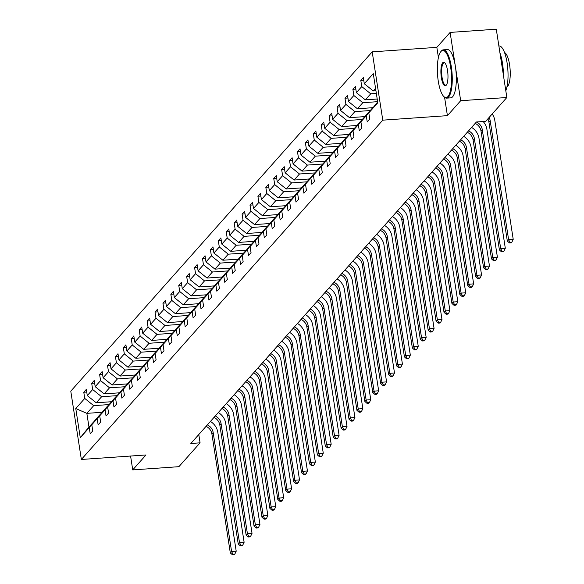 <?xml version="1.0" encoding="UTF-8"?>
<svg xmlns="http://www.w3.org/2000/svg" width="584" height="584" viewBox="0 0 584 584"><rect width="100%" height="100%" fill="white"/><g stroke="black" fill="none" stroke-linecap="round" stroke-linejoin="round"><path stroke-width="0.88" d="M372.198 51.859L70.781 391.171L81.351 459.469L382.776 120.158L372.198 51.859L436.839 47.355L438.423 57.553M444.57 97.258L447.417 115.654L460.681 100.718L450.111 32.419L436.839 47.355M450.111 32.419L496.283 29.2L506.854 97.499L460.681 100.718M130.582 456.038L132.729 469.901L178.901 466.682L200.078 442.84L198.794 434.532M108.887 404.588L93.703 405.646L86.848 413.355L75.767 408.537L84.746 398.434L83.789 392.244L86.731 392.039M102.039 412.297L86.848 413.355L88.965 427.014L96.112 419.283M93.703 405.646L84.746 398.434M116.807 395.675L101.616 396.733L96.236 402.785L87.279 395.572L86.322 389.389L83.789 392.244M87.279 395.572L92.659 389.521L91.703 383.338L94.645 383.133M124.72 386.761L109.529 387.82L104.149 393.879L95.192 386.666L94.236 380.483L91.703 383.338M95.192 386.666L100.572 380.615L99.616 374.424L102.565 374.22M132.634 377.855L117.442 378.914L112.07 384.966L103.112 377.753L102.149 371.57L99.616 374.424M103.112 377.753L108.485 371.701L107.529 365.518L110.478 365.314M140.547 368.942L125.363 370L119.983 376.059L111.026 368.847L110.069 362.664L107.529 365.518M111.026 368.847L116.406 362.788L115.442 356.605L118.391 356.401M148.46 360.036L133.276 361.094L127.896 367.146L118.939 359.934L117.983 353.751L115.442 356.605M118.939 359.934L124.319 353.882L123.363 347.699L126.305 347.495M156.381 351.123L141.189 352.181L135.809 358.24L126.852 351.028L125.896 344.845L123.363 347.699M126.852 351.028L132.232 344.969L131.276 338.786L134.225 338.581M164.294 342.217L149.102 343.275L143.722 349.327L134.765 342.114L133.809 335.931L131.276 338.786M134.765 342.114L140.145 336.063L139.189 329.88L142.138 329.675M172.207 333.303L157.016 334.362L151.643 340.421L142.686 333.208L141.73 327.025L139.189 329.88M142.686 333.208L148.059 327.149L147.102 320.966L150.052 320.762M180.12 324.397L164.936 325.456L159.556 331.508L150.599 324.295L149.643 318.112L147.102 320.966M150.599 324.295L155.979 318.243L155.016 312.06L157.965 311.856M188.033 315.484L172.849 316.543L167.469 322.602L158.512 315.389L157.556 309.206L155.016 312.06M158.512 315.389L163.892 309.33L162.936 303.147L165.878 302.943M195.954 306.578L180.763 307.637L175.382 313.688L166.425 306.476L165.469 300.293L162.936 303.147M166.425 306.476L171.805 300.424L170.849 294.241L173.798 294.037M203.867 297.665L188.676 298.723L183.296 304.782L174.339 297.57L173.382 291.387L170.849 294.241M174.339 297.57L179.719 291.511L178.762 285.328L181.712 285.123M211.78 288.759L196.589 289.817L191.216 295.869L182.259 288.657L181.303 282.474L178.762 285.328M182.259 288.657L187.632 282.605L186.676 276.422L189.625 276.217M219.694 279.846L204.509 280.904L199.129 286.963L190.172 279.751L189.216 273.567L186.676 276.422M190.172 279.751L195.552 273.692L194.589 267.508L197.538 267.304M227.607 270.939L212.423 271.998L207.043 278.05L198.086 270.837L197.129 264.654L194.589 267.508M198.086 270.837L203.466 264.786L202.509 258.603L205.451 258.398M235.527 262.026L220.336 263.085L214.956 269.144L205.999 261.931L205.042 255.741L202.509 258.603M205.999 261.931L211.379 255.872L210.422 249.689L213.372 249.485M243.44 253.12L228.249 254.179L222.876 260.23L213.919 253.018L212.956 246.835L210.422 249.689M213.919 253.018L219.292 246.966L218.336 240.783L221.285 240.572M251.354 244.207L236.162 245.265L230.789 251.317L221.832 244.112L220.876 237.922L218.336 240.783M221.832 244.112L227.205 238.053L226.249 231.87L229.198 231.666M259.267 235.301L244.083 236.359L238.703 242.411L229.746 235.199L228.789 229.016L226.249 231.87M229.746 235.199L235.126 229.147L234.169 222.964L237.111 222.752M267.187 226.388L251.996 227.446L246.616 233.498L237.659 226.285L236.702 220.102L234.169 222.964M237.659 226.285L243.039 220.234L242.083 214.051L245.024 213.846M275.101 217.482L259.909 218.54L254.529 224.592L245.572 217.379L244.616 211.196L242.083 214.051M245.572 217.379L250.952 211.328L249.996 205.145L252.945 204.933M283.014 208.568L267.822 209.627L262.45 215.678L253.493 208.466L252.529 202.283L249.996 205.145M253.493 208.466L258.865 202.414L257.909 196.231L260.858 196.027M290.927 199.662L275.743 200.721L270.363 206.773L261.406 199.56L260.449 193.377L257.909 196.231M261.406 199.56L266.786 193.508L265.822 187.318L268.771 187.114M298.84 190.749L283.656 191.808L278.276 197.859L269.319 190.647L268.363 184.464L265.822 187.318M269.319 190.647L274.699 184.595L273.743 178.412L276.685 178.208M306.761 181.836L291.569 182.894L286.189 188.953L277.232 181.741L276.276 175.558L273.743 178.412M277.232 181.741L282.612 175.689L281.656 169.499L284.605 169.294M314.674 172.93L299.483 173.988L294.102 180.04L285.145 172.827L284.189 166.644L281.656 169.499M285.145 172.827L290.525 166.776L289.569 160.593L292.518 160.388M322.587 164.016L307.396 165.075L302.023 171.134L293.066 163.922L292.109 157.738L289.569 160.593M293.066 163.922L298.439 157.862L297.482 151.679L300.432 151.475M330.5 155.11L315.316 156.169L309.936 162.221L300.979 155.008L300.023 148.825L297.482 151.679M300.979 155.008L306.359 148.957L305.396 142.773L308.345 142.569M338.413 146.197L323.229 147.256L317.849 153.315L308.892 146.102L307.936 139.919L305.396 142.773M308.892 146.102L314.272 140.043L313.316 133.86L316.258 133.656M346.334 137.291L331.143 138.35L325.762 144.401L316.805 137.189L315.849 131.006L313.316 133.86M316.805 137.189L322.185 131.137L321.229 124.954L324.178 124.75M354.247 128.378L339.056 129.436L333.676 135.495L324.719 128.283L323.762 122.1L321.229 124.954M324.719 128.283L330.099 122.224L329.142 116.041L332.092 115.836M362.16 119.472L346.969 120.53L341.596 126.582L332.639 119.37L331.683 113.187L329.142 116.041M332.639 119.37L338.012 113.318L337.056 107.135L340.005 106.93M370.073 110.558L354.889 111.617L349.509 117.676L340.552 110.464L339.596 104.28L337.056 107.135M340.552 110.464L345.932 104.405L344.969 98.222L347.918 98.017M377.622 101.674L362.803 102.711L357.423 108.763L348.466 101.55L347.509 95.367L344.969 98.222M348.466 101.55L353.846 95.499L352.889 89.316L355.831 89.111M376.337 93.411L370.716 93.798L365.336 99.857L356.379 92.644L355.422 86.461L352.889 89.316M356.379 92.644L361.759 86.585L360.803 80.402L363.752 80.198M375.556 88.352L373.256 90.943L364.299 83.731L363.336 77.548L360.803 80.402M364.299 83.731L373.278 73.62L377.79 102.784L368.811 112.895L369.767 119.078L367.234 121.939L366.277 115.749L360.897 121.808L361.854 127.991L359.313 130.845L358.357 124.662L352.984 130.714L353.94 136.897L351.4 139.758L350.444 133.575L345.064 139.627L346.027 145.81L343.487 148.665L342.531 142.481L337.151 148.533L338.107 154.716L335.574 157.578L334.617 151.395L329.237 157.446L330.194 163.63L327.661 166.484L326.697 160.301L321.324 166.352L322.28 172.543L319.74 175.397L318.784 169.214L313.411 175.266L314.367 181.449L311.827 184.303L310.87 178.12L305.49 184.172L306.447 190.362L303.914 193.216L302.957 187.033L297.577 193.085L298.534 199.268L296 202.122L295.044 195.939L289.664 201.998L290.62 208.181L288.087 211.036L287.124 204.853L281.751 210.904L282.707 217.087L280.167 219.942L279.21 213.759L273.838 219.818L274.794 226.001L272.253 228.855L271.297 222.672L265.917 228.724L266.873 234.907L264.34 237.761L263.384 231.578L258.004 237.637L258.96 243.82L256.427 246.674L255.471 240.491L250.091 246.543L251.047 252.726L248.514 255.58L247.55 249.397L242.177 255.456L243.134 261.639L240.593 264.494L239.637 258.31L234.257 264.362L235.221 270.545L232.68 273.4L231.724 267.216L226.344 273.276L227.3 279.459L224.767 282.313L223.811 276.13L218.431 282.182L219.387 288.365L216.854 291.219L215.898 285.036L210.517 291.095L211.474 297.278L208.933 300.132L207.977 293.949L202.604 300.001L203.561 306.184L201.02 309.046L200.064 302.855L194.684 308.914L195.647 315.097L193.107 317.952L192.151 311.768L186.77 317.82L187.727 324.003L185.194 326.865L184.237 320.674L178.857 326.733L179.814 332.916L177.28 335.771L176.317 329.588L170.944 335.639L171.9 341.822L169.36 344.684L168.404 338.501L163.031 344.553L163.987 350.736L161.447 353.59L160.49 347.407L155.11 353.459L156.067 359.642L153.534 362.503L152.577 356.32L147.197 362.372L148.153 368.555L145.62 371.409L144.664 365.226L139.284 371.278L140.24 377.461L137.707 380.323L136.744 374.14L131.371 380.191L132.327 386.374L129.787 389.229L128.83 383.046L123.458 389.097L124.414 395.288L121.873 398.142L120.917 391.959L115.537 398.011L116.493 404.194L113.96 407.048L113.004 400.865L107.624 406.924L108.58 413.107L106.047 415.961L105.091 409.778L99.711 415.83L100.667 422.013L98.134 424.867L97.17 418.684L91.797 424.743L92.754 430.926L90.213 433.781L89.257 427.597L80.278 437.708L75.767 408.537M506.854 97.499L485.669 121.341L476.434 121.983L190.844 443.482L200.078 442.84M91.797 424.743L98.353 416.443L104.025 410.369M103.733 410.391L97.17 418.684M111.427 401.726L96.236 402.785M101.616 396.733L92.659 389.521M99.711 415.83L106.266 407.537L111.938 401.464M111.646 401.485L105.091 409.778M119.34 392.82L104.149 393.879M109.529 387.82L100.572 380.615M107.624 406.924L114.179 398.624L119.851 392.55M119.559 392.572L113.004 400.865M127.254 383.907L112.07 384.966M117.442 378.914L108.485 371.701M115.537 398.011L122.093 389.718L127.772 383.644M127.473 383.666L120.917 391.959M135.167 375.001L119.983 376.059M125.363 370L116.406 362.788M123.458 389.097L130.013 380.804L135.685 374.731M135.386 374.753L128.83 383.046M143.087 366.088L127.896 367.146M133.276 361.094L124.319 353.882M131.371 380.191L137.926 371.898L143.598 365.825M143.306 365.847L136.744 374.14M151 357.182L135.809 358.24M141.189 352.181L132.232 344.969M139.284 371.278L145.839 362.985L151.512 356.912M151.22 356.933L144.664 365.226M158.914 348.268L143.722 349.327M149.102 343.275L140.145 336.063M147.197 362.372L153.753 354.079L159.425 348.006M159.133 348.027L152.577 356.32M166.827 339.362L151.643 340.421M157.016 334.362L148.059 327.149M155.11 353.459L161.673 345.166L167.345 339.092M167.046 339.114L160.49 347.407M174.747 330.449L159.556 331.508M164.936 325.456L155.979 318.243M163.031 344.553L169.586 336.26L175.258 330.186M174.959 330.201L168.404 338.501M182.661 321.543L167.469 322.602M172.849 316.543L163.892 309.33M170.944 335.639L177.5 327.347L183.172 321.273M182.88 321.295L176.317 329.588M190.574 312.63L175.382 313.688M180.763 307.637L171.805 300.424M178.857 326.733L185.413 318.441L191.085 312.367M190.793 312.382L184.237 320.674M198.487 303.724L183.296 304.782M188.676 298.723L179.719 291.511M186.77 317.82L193.326 309.527L199.005 303.454M198.706 303.476L192.151 311.768M206.4 294.81L191.216 295.869M196.589 289.817L187.632 282.605M194.684 308.914L201.246 300.621L206.918 294.548M206.619 294.562L200.064 302.855M214.321 285.904L199.129 286.963M204.509 280.904L195.552 273.692M202.604 300.001L209.16 291.708L214.832 285.634M214.54 285.656L207.977 293.949M222.234 276.991L207.043 278.05M212.423 271.998L203.466 264.786M210.517 291.095L217.073 282.802L222.745 276.728M222.453 276.743L215.898 285.036M230.147 268.085L214.956 269.144M220.336 263.085L211.379 255.872M218.431 282.182L224.986 273.889L230.658 267.815M230.366 267.837L223.811 276.13M238.06 259.172L222.876 260.23M228.249 254.179L219.292 246.966M226.344 273.276L232.899 264.983L238.579 258.902M238.279 258.924L231.724 267.216M245.973 250.259L230.789 251.317M236.162 245.265L227.205 238.053M234.257 264.362L240.82 256.069L246.492 249.996M246.192 250.018L239.637 258.31M253.894 241.353L238.703 242.411M244.083 236.359L235.126 229.147M242.177 255.456L248.733 247.163L254.405 241.082M254.113 241.104L247.55 249.397M261.807 232.439L246.616 233.498M251.996 227.446L243.039 220.234M250.091 246.543L256.646 238.25L262.318 232.177M262.026 232.198L255.471 240.491M269.72 223.533L254.529 224.592M259.909 218.54L250.952 211.328M258.004 237.637L264.559 229.344L270.231 223.263M269.939 223.285L263.384 231.578M277.634 214.62L262.45 215.678M267.822 209.627L258.865 202.414M265.917 228.724L272.472 220.431L278.152 214.357M277.853 214.379L271.297 222.672M285.547 205.714L270.363 206.773M275.743 200.721L266.786 193.508M273.838 219.818L280.393 211.525L286.065 205.444M285.766 205.466L279.21 213.759M293.467 196.801L278.276 197.859M283.656 191.808L274.699 184.595M281.751 210.904L288.306 202.612L293.978 196.538M293.686 196.56L287.124 204.853M301.38 187.895L286.189 188.953M291.569 182.894L282.612 175.689M289.664 201.998L296.219 193.698L301.892 187.625M301.599 187.647L295.044 195.939M309.294 178.981L294.102 180.04M299.483 173.988L290.525 166.776M297.577 193.085L304.133 184.792L309.805 178.719M309.513 178.74L302.957 187.033M317.207 170.075L302.023 171.134M307.396 165.075L298.439 157.862M305.49 184.172L312.053 175.879L317.725 169.805M317.426 169.827L310.87 178.12M325.127 161.162L309.936 162.221M315.316 156.169L306.359 148.957M313.411 175.266L319.966 166.973L325.638 160.899M325.339 160.921L318.784 169.214M333.041 152.256L317.849 153.315M323.229 147.256L314.272 140.043M321.324 166.352L327.879 158.06L333.552 151.986M333.26 152.008L326.697 160.301M340.954 143.343L325.762 144.401M331.143 138.35L322.185 131.137M329.237 157.446L335.793 149.154L341.465 143.08M341.173 143.102L334.617 151.395M348.867 134.437L333.676 135.495M339.056 129.436L330.099 122.224M337.151 148.533L343.706 140.24L349.385 134.167M349.086 134.189L342.531 142.481M356.78 125.523L341.596 126.582M346.969 120.53L338.012 113.318M345.064 139.627L351.626 131.334L357.298 125.261M356.999 125.275L350.444 133.575M364.701 116.617L349.509 117.676M354.889 111.617L345.932 104.405M352.984 130.714L359.54 122.421L365.212 116.347M364.92 116.369L358.357 124.662M372.614 107.704L357.423 108.763M362.803 102.711L353.846 95.499M360.897 121.808L367.453 113.515L373.125 107.441M372.833 107.456L366.277 115.749M377.206 99.025L365.336 99.857M370.716 93.798L361.759 86.585M368.811 112.895L377.673 102.01M132.729 469.901L145.993 454.965L81.351 459.469M447.417 115.654L382.776 120.158M375.928 90.761L373.256 90.943M95.812 419.305L89.257 427.597M80.278 437.708L88.965 427.014M489.093 117.486A9.68 8.899 -138.4 0 1 490.188 120.691L508.606 239.652L513.219 239.331L494.801 120.362A14.527 13.344 41.6 0 0 492.188 114.004M487.83 118.917A9.68 8.899 -138.4 0 1 488.917 122.114L507.335 241.082L508.606 239.652L509.978 242.389L509.474 242.959L511.321 242.827L511.825 242.258L509.978 242.389M511.825 242.258L513.219 239.331M507.335 241.082L509.474 242.959M447.921 96.55A23.623 6.928 -94 0 0 450.629 67.058A23.623 6.928 -94 0 0 440.949 51.509A23.623 6.928 -94 0 0 440.752 51.742A23.623 6.928 -94 0 0 437.526 74.511A23.623 6.928 -94 0 0 443.876 96.608A23.623 6.928 -94 0 0 447.921 96.55M441.022 51.421A24.207 7.096 86 0 1 441.219 51.158A24.207 7.096 86 0 1 441.416 50.917A24.207 7.096 86 0 1 443.307 49.844A24.207 7.096 86 0 1 451.768 70.131A24.207 7.096 86 0 1 448.563 97.061A24.207 7.096 86 0 1 446.672 98.134A24.207 7.096 86 0 1 444.417 97.127A24.207 7.096 86 0 1 444.147 96.849M446.176 85.286A11.811 3.467 86 0 1 441.343 77.511A11.811 3.467 86 0 1 442.694 62.765A11.811 3.467 86 0 1 444.716 62.736A11.811 3.467 86 0 1 447.891 73.788A11.811 3.467 86 0 1 446.278 85.169A11.811 3.467 86 0 1 446.176 85.286M444.986 63.035A11.235 3.292 -94 0 0 444.212 62.787A11.235 3.292 -94 0 0 443.329 63.284A11.235 3.292 -94 0 0 441.847 75.774A11.235 3.292 -94 0 0 445.767 85.191A11.235 3.292 -94 0 0 446.504 84.841M498.875 45.968L499.086 45.953A24.207 7.096 86 0 1 507.16 63.298A24.207 7.096 86 0 1 505.795 90.681M499.962 52.998A24.207 7.096 86 0 1 503.43 75.365M504.532 52.545A17.425 5.11 86 0 1 510.014 68.248A17.425 5.11 86 0 1 507.584 86.417A17.425 5.11 86 0 1 506.934 86.965M443.307 49.844L447.373 49.56A24.207 7.096 86 0 1 455.834 69.854A24.207 7.096 86 0 1 452.622 96.776A24.207 7.096 86 0 1 450.739 97.857L446.672 98.134M476.529 121.983A9.68 8.899 -138.4 0 1 482.267 129.597L500.685 248.565L505.306 248.244L486.888 129.276A14.527 13.344 41.6 0 0 483.158 121.516M475.201 123.377A9.68 8.899 -138.4 0 1 481.004 131.028L499.422 249.988L500.685 248.565L502.065 251.295L501.554 251.865L503.401 251.74L503.912 251.164L502.065 251.295M503.912 251.164L505.306 248.244M499.422 249.988L501.554 251.865M468.55 130.86A9.68 8.899 -138.4 0 1 474.354 138.51L492.772 257.471L497.393 257.15L478.975 138.189A14.527 13.344 41.6 0 0 471.602 127.429M467.288 132.291A9.68 8.899 -138.4 0 1 473.084 139.934L491.502 258.902L492.772 257.471L494.152 260.208L493.641 260.778L495.488 260.647L495.999 260.077L494.152 260.208M495.999 260.077L497.393 257.15M491.502 258.902L493.641 260.778M460.637 139.773A9.68 8.899 -138.4 0 1 466.441 147.416L484.859 266.384L489.472 266.063L471.054 147.095A14.527 13.344 41.6 0 0 463.689 136.335M459.367 141.197A9.68 8.899 -138.4 0 1 465.171 148.847L483.589 267.815L484.859 266.384L486.231 269.114L485.727 269.684L487.574 269.56L488.078 268.983L486.231 269.114M488.078 268.983L489.472 266.063M483.589 267.815L485.727 269.684M452.724 148.679A9.68 8.899 -138.4 0 1 458.528 156.329L476.945 275.29L481.559 274.969L463.141 156.008A14.527 13.344 41.6 0 0 455.776 145.248M451.454 150.11A9.68 8.899 -138.4 0 1 457.257 157.753L475.675 276.721L476.945 275.29L478.318 278.028L477.814 278.597L479.661 278.466L480.165 277.896L478.318 278.028M480.165 277.896L481.559 274.969M475.675 276.721L477.814 278.597M444.811 157.592A9.68 8.899 -138.4 0 1 450.614 165.236L469.025 284.204L473.646 283.882L455.228 164.914A14.527 13.344 41.6 0 0 447.862 154.154M443.541 159.016A9.68 8.899 -138.4 0 1 449.344 166.666L467.762 285.634L469.025 284.204L470.405 286.934L469.894 287.503L471.741 287.379L472.252 286.802L470.405 286.934M472.252 286.802L473.646 283.882M467.762 285.634L469.894 287.503M436.898 166.498A9.68 8.899 -138.4 0 1 442.694 174.149L461.112 293.11L465.733 292.788L447.315 173.828A14.527 13.344 41.6 0 0 439.942 163.067M435.627 167.929A9.68 8.899 -138.4 0 1 441.431 175.572L459.842 294.54L461.112 293.11L462.491 295.847L461.981 296.416L463.827 296.285L464.338 295.716L462.491 295.847M464.338 295.716L465.733 292.788M459.842 294.54L461.981 296.416M428.977 175.412A9.68 8.899 -138.4 0 1 434.781 183.055L453.199 302.023L457.819 301.702L439.402 182.734A14.527 13.344 41.6 0 0 432.029 171.973M427.714 176.835A9.68 8.899 -138.4 0 1 433.51 184.486L451.928 303.454L453.199 302.023L454.578 304.753L454.067 305.322L455.914 305.198L456.425 304.629L454.578 304.753M456.425 304.629L457.819 301.702M451.928 303.454L454.067 305.322M421.064 184.318A9.68 8.899 -138.4 0 1 426.868 191.968L445.285 310.936L449.899 310.608L431.481 191.647A14.527 13.344 41.6 0 0 424.115 180.887M419.794 185.748A9.68 8.899 -138.4 0 1 425.597 193.392L444.015 312.36L445.285 310.936L446.658 313.666L446.154 314.236L448.001 314.104L448.505 313.535L446.658 313.666M448.505 313.535L449.899 310.608M444.015 312.36L446.154 314.236M413.151 193.231A9.68 8.899 -138.4 0 1 418.954 200.874L437.372 319.842L441.986 319.521L423.568 200.553A14.527 13.344 41.6 0 0 416.202 189.793M411.881 194.654A9.68 8.899 -138.4 0 1 417.684 202.305L436.102 321.273L437.372 319.842L438.745 322.572L438.241 323.142L440.088 323.018L440.591 322.448L438.745 322.572M440.591 322.448L441.986 319.521M436.102 321.273L438.241 323.142M405.238 202.137A9.68 8.899 -138.4 0 1 411.041 209.787L429.452 328.755L434.073 328.427L415.655 209.466A14.527 13.344 41.6 0 0 408.289 198.706M403.967 203.568A9.68 8.899 -138.4 0 1 409.771 211.211L428.189 330.179L429.452 328.755L430.831 331.486L430.32 332.055L432.167 331.924L432.678 331.354L430.831 331.486M432.678 331.354L434.073 328.427M428.189 330.179L430.32 332.055M397.317 211.05A9.68 8.899 -138.4 0 1 403.121 218.693L421.538 337.661L426.159 337.34L407.741 218.372A14.527 13.344 41.6 0 0 400.369 207.612M396.054 212.474A9.68 8.899 -138.4 0 1 401.858 220.124L420.268 339.092L421.538 337.661L422.918 340.392L422.407 340.961L424.254 340.837L424.765 340.268L422.918 340.392M424.765 340.268L426.159 337.34M420.268 339.092L422.407 340.961M389.404 219.956A9.68 8.899 -138.4 0 1 395.207 227.607L413.625 346.575L418.239 346.254L399.828 227.286A14.527 13.344 41.6 0 0 392.455 216.525M388.141 221.387A9.68 8.899 -138.4 0 1 393.937 229.03L412.355 347.998L413.625 346.575L414.998 349.305L414.494 349.874L416.341 349.743L416.845 349.174L414.998 349.305M416.845 349.174L418.239 346.254M412.355 347.998L414.494 349.874M381.491 228.87A9.68 8.899 -138.4 0 1 387.294 236.513L405.712 355.481L410.326 355.16L391.908 236.191A14.527 13.344 41.6 0 0 384.542 225.439M380.221 230.293A9.68 8.899 -138.4 0 1 386.024 237.943L404.442 356.912L405.712 355.481L407.084 358.211L406.581 358.788L408.428 358.656L408.931 358.087L407.084 358.211M408.931 358.087L410.326 355.16M404.442 356.912L406.581 358.788M373.577 237.776A9.68 8.899 -138.4 0 1 379.381 245.426L397.799 364.394L402.412 364.073L383.995 245.105A14.527 13.344 41.6 0 0 376.629 234.345M372.307 239.206A9.68 8.899 -138.4 0 1 378.111 246.849L396.529 365.818L397.799 364.394L399.171 367.124L398.668 367.694L400.514 367.562L401.018 366.993L399.171 367.124M401.018 366.993L402.412 364.073M396.529 365.818L398.668 367.694M365.664 246.689A9.68 8.899 -138.4 0 1 371.461 254.332L389.878 373.3L394.499 372.979L376.081 254.011A14.527 13.344 41.6 0 0 368.708 243.258M364.394 248.112A9.68 8.899 -138.4 0 1 370.198 255.763L388.615 374.731L389.878 373.3L391.258 376.03L390.747 376.607L392.594 376.476L393.105 375.906L391.258 376.03M393.105 375.906L394.499 372.979M388.615 374.731L390.747 376.607M357.744 255.595A9.68 8.899 -138.4 0 1 363.547 263.245L381.965 382.213L386.586 381.892L368.168 262.924A14.527 13.344 41.6 0 0 360.795 252.164M356.481 257.026A9.68 8.899 -138.4 0 1 362.284 264.669L380.695 383.637L381.965 382.213L383.345 384.944L382.834 385.513L384.681 385.382L385.192 384.812L383.345 384.944M385.192 384.812L386.586 381.892M380.695 383.637L382.834 385.513M349.831 264.508A9.68 8.899 -138.4 0 1 355.634 272.151L374.052 391.119L378.666 390.798L360.255 271.83A14.527 13.344 41.6 0 0 352.882 261.077M348.56 265.939A9.68 8.899 -138.4 0 1 354.364 273.582L372.782 392.55L374.052 391.119L375.424 393.85L374.921 394.426L376.768 394.295L377.271 393.726L375.424 393.85M377.271 393.726L378.666 390.798M372.782 392.55L374.921 394.426M341.917 273.414A9.68 8.899 -138.4 0 1 347.721 281.065L366.139 400.033L370.752 399.711L352.334 280.743A14.527 13.344 41.6 0 0 344.969 269.983M340.647 274.845A9.68 8.899 -138.4 0 1 346.451 282.495L364.869 401.456L366.139 400.033L367.511 402.763L367.007 403.332L368.854 403.208L369.358 402.631L367.511 402.763M369.358 402.631L370.752 399.711M364.869 401.456L367.007 403.332M334.004 282.327A9.68 8.899 -138.4 0 1 339.808 289.971L358.226 408.939L362.839 408.618L344.421 289.649A14.527 13.344 41.6 0 0 337.056 278.897M332.734 283.758A9.68 8.899 -138.4 0 1 338.537 291.401L356.955 410.369L358.226 408.939L359.598 411.669L359.094 412.246L360.941 412.114L361.445 411.545L359.598 411.669M361.445 411.545L362.839 408.618M356.955 410.369L359.094 412.246M326.091 291.241A9.68 8.899 -138.4 0 1 331.887 298.884L350.305 417.852L354.926 417.531L336.508 298.563A14.527 13.344 41.6 0 0 329.135 287.803M324.821 292.664A9.68 8.899 -138.4 0 1 330.624 300.315L349.042 419.276L350.305 417.852L351.685 420.582L351.174 421.152L353.021 421.027L353.532 420.451L351.685 420.582M353.532 420.451L354.926 417.531M349.042 419.276L351.174 421.152M318.171 300.147A9.68 8.899 -138.4 0 1 323.974 307.79L342.392 426.758L347.013 426.437L328.595 307.469A14.527 13.344 41.6 0 0 321.222 296.716M316.908 301.578A9.68 8.899 -138.4 0 1 322.704 309.221L341.122 428.189L342.392 426.758L343.772 429.488L343.261 430.065L345.108 429.934L345.618 429.364L343.772 429.488M345.618 429.364L347.013 426.437M341.122 428.189L343.261 430.065M310.257 309.06A9.68 8.899 -138.4 0 1 316.061 316.703L334.479 435.671L339.092 435.35L320.674 316.382A14.527 13.344 41.6 0 0 313.309 305.622M308.987 310.484A9.68 8.899 -138.4 0 1 314.791 318.134L333.208 437.095L334.479 435.671L335.851 438.401L335.347 438.971L337.194 438.847L337.698 438.27L335.851 438.401M337.698 438.27L339.092 435.35M333.208 437.095L335.347 438.971M302.344 317.966A9.68 8.899 -138.4 0 1 308.148 325.616L326.565 444.577L331.179 444.256L312.761 325.288A14.527 13.344 41.6 0 0 305.396 314.535M301.074 319.397A9.68 8.899 -138.4 0 1 306.877 327.04L325.295 446.008L326.565 444.577L327.938 447.315L327.434 447.884L329.281 447.753L329.785 447.183L327.938 447.315M329.785 447.183L331.179 444.256M325.295 446.008L327.434 447.884M294.431 326.879A9.68 8.899 -138.4 0 1 300.234 334.522L318.645 453.491L323.266 453.169L304.848 334.201A14.527 13.344 41.6 0 0 297.482 323.441M293.161 328.303A9.68 8.899 -138.4 0 1 298.964 335.953L317.382 454.914L318.645 453.491L320.025 456.221L319.514 456.79L321.361 456.666L321.872 456.089L320.025 456.221M321.872 456.089L323.266 453.169M317.382 454.914L319.514 456.79M286.518 335.785A9.68 8.899 -138.4 0 1 292.314 343.436L310.732 462.397L315.353 462.075L296.935 343.115A14.527 13.344 41.6 0 0 289.562 332.354M285.248 337.216A9.68 8.899 -138.4 0 1 291.051 344.859L309.462 463.827L310.732 462.397L312.111 465.134L311.601 465.704L313.447 465.572L313.958 465.003L312.111 465.134M313.958 465.003L315.353 462.075M309.462 463.827L311.601 465.704M278.597 344.699A9.68 8.899 -138.4 0 1 284.401 352.342L302.819 471.31L307.439 470.989L289.022 352.021A14.527 13.344 41.6 0 0 281.649 341.26M277.334 346.122A9.68 8.899 -138.4 0 1 283.13 353.773L301.548 472.733L302.819 471.31L304.198 474.04L303.687 474.609L305.534 474.485L306.045 473.909L304.198 474.04M306.045 473.909L307.439 470.989M301.548 472.733L303.687 474.609M270.684 353.605A9.68 8.899 -138.4 0 1 276.488 361.255L294.905 480.216L299.519 479.895L281.101 360.934A14.527 13.344 41.6 0 0 273.735 350.174M269.414 355.036A9.68 8.899 -138.4 0 1 275.217 362.679L293.635 481.647L294.905 480.216L296.278 482.953L295.774 483.523L297.621 483.391L298.125 482.822L296.278 482.953M298.125 482.822L299.519 479.895M293.635 481.647L295.774 483.523M262.771 362.518A9.68 8.899 -138.4 0 1 268.574 370.161L286.992 489.129L291.606 488.808L273.188 369.84A14.527 13.344 41.6 0 0 265.822 359.08M261.501 363.942A9.68 8.899 -138.4 0 1 267.304 371.592L285.722 490.56L286.992 489.129L288.365 491.859L287.861 492.429L289.708 492.305L290.212 491.728L288.365 491.859M290.212 491.728L291.606 488.808M285.722 490.56L287.861 492.429M254.858 371.424A9.68 8.899 -138.4 0 1 260.661 379.074L279.072 498.035L283.693 497.714L265.275 378.753A14.527 13.344 41.6 0 0 257.902 367.993M253.587 372.855A9.68 8.899 -138.4 0 1 259.391 380.498L277.809 499.466L279.072 498.035L280.451 500.773L279.94 501.342L281.787 501.211L282.298 500.641L280.451 500.773M282.298 500.641L283.693 497.714M277.809 499.466L279.94 501.342M246.937 380.337A9.68 8.899 -138.4 0 1 252.741 387.98L271.159 506.949L275.779 506.627L257.361 387.659A14.527 13.344 41.6 0 0 249.988 376.899M245.674 381.761A9.68 8.899 -138.4 0 1 251.478 389.411L269.888 508.379L271.159 506.949L272.538 509.679L272.027 510.248L273.874 510.124L274.385 509.555L272.538 509.679M274.385 509.555L275.779 506.627M269.888 508.379L272.027 510.248M239.024 389.243A9.68 8.899 -138.4 0 1 244.827 396.894L263.245 515.862L267.859 515.533L249.448 396.572A14.527 13.344 41.6 0 0 242.075 385.812M237.761 390.674A9.68 8.899 -138.4 0 1 243.557 398.317L261.975 517.285L263.245 515.862L264.618 518.592L264.114 519.161L265.961 519.03L266.465 518.461L264.618 518.592M266.465 518.461L267.859 515.533M261.975 517.285L264.114 519.161M231.111 398.157A9.68 8.899 -138.4 0 1 236.914 405.8L255.332 524.768L259.946 524.447L241.528 405.478A14.527 13.344 41.6 0 0 234.162 394.718M229.841 399.58A9.68 8.899 -138.4 0 1 235.644 407.231L254.062 526.199L255.332 524.768L256.704 527.498L256.201 528.067L258.048 527.943L258.551 527.374L256.704 527.498M258.551 527.374L259.946 524.447M254.062 526.199L256.201 528.067M223.197 407.063A9.68 8.899 -138.4 0 1 229.001 414.713L247.419 533.681L252.032 533.353L233.615 414.392A14.527 13.344 41.6 0 0 226.249 403.632M221.927 408.493A9.68 8.899 -138.4 0 1 227.731 416.136L246.149 535.105L247.419 533.681L248.791 536.411L248.288 536.981L250.134 536.849L250.638 536.28L248.791 536.411M250.638 536.28L252.032 533.353M246.149 535.105L248.288 536.981M215.284 415.976A9.68 8.899 -138.4 0 1 221.081 423.619L239.498 542.587L244.119 542.266L225.701 423.298A14.527 13.344 41.6 0 0 218.328 412.538M214.014 417.399A9.68 8.899 -138.4 0 1 219.818 425.05L238.236 544.018L239.498 542.587L240.878 545.317L240.367 545.887L242.214 545.763L242.725 545.193L240.878 545.317M242.725 545.193L244.119 542.266M238.236 544.018L240.367 545.887M207.364 424.882A9.68 8.899 -138.4 0 1 213.167 432.532L231.585 551.5L236.206 551.179L217.788 432.211A14.527 13.344 41.6 0 0 210.415 421.451M206.101 426.313A9.68 8.899 -138.4 0 1 211.904 433.956L230.315 552.924L231.585 551.5L232.965 554.231L232.454 554.8L234.301 554.669L234.812 554.099L232.965 554.231M234.812 554.099L236.206 551.179M230.315 552.924L232.454 554.8M490.188 120.691L488.917 122.114M482.267 129.597L481.004 131.028M474.354 138.51L473.084 139.934M466.441 147.416L465.171 148.847M458.528 156.329L457.257 157.753M450.614 165.236L449.344 166.666M442.694 174.149L441.431 175.572M434.781 183.055L433.51 184.486M426.868 191.968L425.597 193.392M418.954 200.874L417.684 202.305M411.041 209.787L409.771 211.211M403.121 218.693L401.858 220.124M395.207 227.607L393.937 229.03M387.294 236.513L386.024 237.943M379.381 245.426L378.111 246.849M371.461 254.332L370.198 255.763M363.547 263.245L362.284 264.669M355.634 272.151L354.364 273.582M347.721 281.065L346.451 282.495M339.808 289.971L338.537 291.401M331.887 298.884L330.624 300.315M323.974 307.79L322.704 309.221M316.061 316.703L314.791 318.134M308.148 325.616L306.877 327.04M300.234 334.522L298.964 335.953M292.314 343.436L291.051 344.859M284.401 352.342L283.13 353.773M276.488 361.255L275.217 362.679M268.574 370.161L267.304 371.592M260.661 379.074L259.391 380.498M252.741 387.98L251.478 389.411M244.827 396.894L243.557 398.317M236.914 405.8L235.644 407.231M229.001 414.713L227.731 416.136M221.081 423.619L219.818 425.05M213.167 432.532L211.904 433.956M443.876 96.608L444.417 97.127M440.752 51.742L441.219 51.158"/></g></svg>
